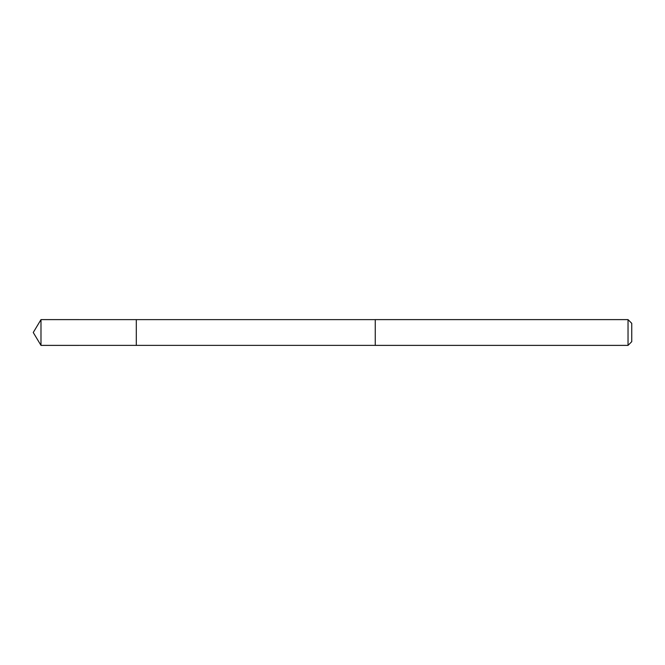 <?xml version="1.0" encoding="UTF-8"?>
<svg xmlns="http://www.w3.org/2000/svg" width="665" height="665" viewBox="0 0 665 665"><rect width="100%" height="100%" fill="white"/><g stroke="black" fill="none" stroke-linecap="round" stroke-linejoin="round"><path stroke-width="0.5" stroke-dasharray="3.33 2.49" d="M136.308 319.624L136.308 345.376L136.308 319.624M40.989 345.384L40.989 319.616M628.034 345.384L628.034 319.616M631.75 341.66L631.75 323.34"/><path stroke-width="1" d="M136.308 328.103L136.308 319.624L40.989 319.616L40.989 345.384L136.308 345.376L136.308 319.624L375.251 319.624L375.251 345.376L136.308 345.376L136.308 328.103M375.251 319.616L375.251 345.384L628.034 345.384L628.034 319.616L375.251 319.616M628.034 319.616L631.75 323.34L631.75 341.66L628.034 345.384M136.308 345.376L40.989 345.384L33.25 332.5L40.989 345.384M33.25 332.5L40.989 319.616"/></g></svg>
